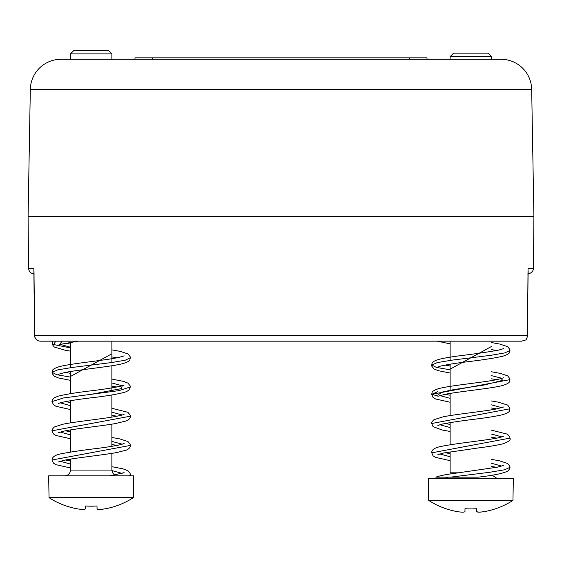 <?xml version="1.0" encoding="UTF-8"?>
<svg xmlns="http://www.w3.org/2000/svg" width="562" height="562" viewBox="0 0 562 562"><rect width="100%" height="100%" fill="white"/><g stroke="black" fill="none" stroke-linecap="round" stroke-linejoin="round"><path stroke-width="0.84" d="M521.606 341.162L491.518 341.162L521.606 341.162L526.081 339.877L521.606 341.162L40.394 341.162A5.838 5.711 -90 0 1 34.682 335.373L33.987 270.933M528.013 270.933L528.041 268.207L533.45 268.207L533.9 216.398L28.1 216.398L28.55 268.207C28.922 271.727 30.868 273.659 34.394 273.996M528.139 270.765L527.318 335.373L34.556 335.388L33.853 269.416M246.542 341.162L317.804 341.162M34.556 335.388A5.838 5.838 0 0 0 40.394 341.162L53.348 341.162M526.081 339.877L527.43 336.575L528.041 268.207M527.43 336.575L527.318 335.373M33.853 269.83L33.861 270.765M30.32 89.414A30.664 30.664 0 0 1 60.977 59.284L501.023 59.284A30.664 30.664 0 0 1 531.68 89.414L533.9 216.398L28.1 216.398L30.32 89.414L531.68 89.414M409.494 57.83L427.015 57.83L427.015 59.284L409.494 59.284L409.494 57.83L134.985 57.83L134.985 59.284L152.506 59.284L152.506 57.83M503.805 465.357L497.068 467.233L449.937 474.019C443.551 474.981 438.852 476.028 435.831 477.166L478.185 477.159C492.986 475.48 502.793 473.485 507.619 471.174C509.544 469.284 510.324 467.998 509.952 467.324L509.762 466.13L507.605 463.46L499.365 460.791L491.518 459.386M438.697 394.313L442.659 391.981L453.555 389.649L484.374 384.991L502.667 380.326L500.777 377.994L491.518 375.662M450.127 369.157L491.518 346.459M431.7 394.419L437.566 391.735L431.686 394.313L509.952 379.652M450.127 369.824L436.358 367.4L431.7 364.984L437.405 362.567L451.939 360.151L490.837 355.31L504.908 352.894L509.952 350.477M431.686 394.313L438.212 396.091L431.686 394.313C432.389 392.22 430.85 391.321 438.536 388.665C449.452 385.567 481.95 382.631 497.012 379.638L503.798 377.755M70.482 409.55L55.933 406.27L53.446 404.745L52.048 401.612L63.52 397.959L91.177 394.313C91.177 389.796 91.177 389.796 91.177 394.313C91.177 398.83 91.177 398.83 91.177 394.313L121.357 388.637L122.221 385.799L111.873 382.968M70.482 376.456L111.873 353.765M70.482 347.253L59.797 344.211L62.115 341.162M91.177 394.313C91.177 398.83 91.177 398.83 91.177 394.313C91.177 389.796 91.177 389.796 91.177 394.313L119.025 390.632L130.307 386.958M70.482 377.123L56.706 374.699L52.062 372.283L57.781 369.866L72.343 367.443L111.262 362.602L125.305 360.186L130.307 357.769M70.482 347.92L53.643 344.541L55.771 341.162M470.823 53.158L453.576 53.158L450.127 56.607L491.518 56.607L488.069 53.158L470.823 53.158M428.694 500.398L512.944 500.398L513.359 478.557L428.279 478.557L428.694 500.398A77.64 77.64 0 0 0 456.934 511.568C461.788 512.354 464.465 512.354 464.978 511.561L464.978 508.715L464.978 511.561M476.66 511.343L476.66 508.715L476.66 511.343C477.25 512.326 480.313 512.326 485.856 511.35A77.64 77.64 0 0 1 484.711 511.568C479.857 512.354 477.173 512.354 476.66 511.561L476.66 508.715A74.669 60.977 180 0 1 464.978 508.715L464.978 511.343M485.856 511.35A77.64 77.64 0 0 0 512.944 500.398M91.177 50.432L73.931 50.432L70.482 53.882L111.873 53.882L108.424 50.432L91.177 50.432M49.056 497.679L133.306 497.679L133.721 475.831L48.641 475.831L49.056 497.679A77.64 77.64 0 0 0 77.289 508.842C82.143 509.629 84.827 509.629 85.34 508.835L85.34 505.99L85.34 508.835M97.022 508.617L97.022 505.99L97.022 508.617C97.605 509.601 100.675 509.601 106.218 508.624A77.64 77.64 0 0 1 105.066 508.842C100.212 509.629 97.535 509.629 97.022 508.835L97.022 505.99A74.669 60.977 180 0 1 85.34 505.99L85.34 508.617M106.218 508.624A77.64 77.64 0 0 0 133.306 497.679M33.959 268.207L28.55 268.207M450.499 477.159L489.98 472.242L504.578 469.79L509.952 467.331M431.7 452.839L509.952 438.121L509.762 436.913L507.528 434.201L491.518 430.183M431.7 423.629L431.686 423.523C431.342 422.786 432.122 421.5 434.026 419.659L443.467 416.744C456.66 414.117 483.334 411.51 496.576 408.925L503.784 406.965M450.127 431.454L442.104 430.014L433.042 426.593L431.7 423.509L509.938 408.792M501.845 466.102L491.518 463.278M450.127 456.766L439.8 453.941M501.845 436.899L491.518 434.068M450.127 427.563L439.8 424.739M501.845 407.696L491.518 404.865M450.127 398.36L439.793 395.529M128.993 475.831L130.314 474.63L130.117 475.831M111.873 466.685L122.959 468.841L127.96 470.752L130.11 473.422L130.293 474.49M70.482 467.956L55.94 464.676L53.453 463.151L52.048 460.011L130.314 445.427L130.124 444.226L127.967 441.563L119.72 438.887L111.873 437.482M70.482 438.753L55.94 435.473L53.453 433.948L52.048 430.808L130.314 416.217C130.489 418.107 129.134 419.688 126.253 420.945L115.456 423.558C101.005 426.087 75.526 428.63 63.857 431.124L58.202 432.782M122.2 473.401L111.894 470.577M70.482 464.064L60.155 461.24M122.2 444.198L111.873 441.374M70.482 434.862L60.155 432.038M122.207 414.995L111.873 412.171M70.482 405.659L60.155 402.835M450.127 451.82L450.127 472.811L458.128 472.811M70.482 459.119L70.482 470.085L111.873 470.085L111.873 453.358M533.45 268.207C533.661 267.842 533.788 272.935 527.606 273.996M450.127 453.618L445.027 452.719M450.127 460.657L435.564 457.377L433.042 455.803L431.7 452.719C431.995 452.122 430.506 448.3 442.308 446.179C460.264 442.687 493.064 439.639 500.847 437.18L503.777 436.168M450.127 424.415L445.027 423.516M437.861 425.469L442.631 424.015C450.893 422.392 461.88 420.755 475.585 419.097C487.366 417.65 496.415 416.168 502.737 414.658C510.816 412.002 509.221 411.054 509.952 408.918L509.755 407.717L507.598 405.047L498.143 402.132L491.518 400.973M450.127 395.212L445.027 394.313M496.618 467.324L491.518 466.418M437.854 454.672L443.53 453.021L478.712 447.886C489.488 446.53 497.679 445.139 503.278 443.713C508.8 441.683 511.02 439.814 509.952 438.121M496.611 438.121L491.518 437.215M496.618 408.918L491.518 408.012M450.127 402.252L435.578 398.971L433.042 397.39L431.7 394.348M437.854 396.266L445.596 394.201C461.226 391.243 492.881 388.356 503.369 385.286C510.689 382.659 509.256 381.879 509.952 379.715L509.769 378.528L507.641 375.866L500.454 373.414L491.518 371.77M503.784 348.559L498.747 350.07C488.652 351.938 475.761 353.821 460.081 355.725C450.626 356.954 443.39 358.212 438.388 359.504C430.906 362.118 432.361 363.052 431.693 365.11L431.883 366.333L434.047 368.988L438.184 370.66L450.127 373.049M491.518 378.809L496.618 379.708M437.854 367.063L440.489 366.129C446.354 364.71 455.304 363.256 467.352 361.766C482.73 359.954 494.574 358.099 502.885 356.217C510.914 353.414 509.095 352.887 509.952 350.512L509.776 349.346L507.669 346.684L499.716 344.049L491.518 342.567M437.215 341.162L450.127 343.846M491.518 349.606L496.618 350.505M450.127 366.01L445.027 365.11M70.482 460.917L65.382 460.018M52.048 460.011C52.083 459.428 51.662 455.452 61.672 453.696C70.728 451.946 82.382 450.218 96.636 448.497C107.904 447.085 116.236 445.708 121.631 444.366L124.16 443.453M70.482 431.721L65.382 430.815M52.062 430.822C51.711 430.085 52.491 428.799 54.402 426.951L62.663 424.282C74.521 421.767 99.172 419.301 113.65 416.821C119.987 415.655 123.485 414.805 124.139 414.264L124.132 414.264M130.3 416.21L130.117 415.009L127.883 412.297L111.873 408.279M70.482 402.511L65.382 401.612M52.048 401.619C51.676 400.945 52.456 399.659 54.381 397.763L57.977 396.231C65.241 394.376 76.306 392.564 91.177 390.808C104.827 389.157 114.964 387.541 121.603 385.968L124.153 385.054M124.139 472.67L109.934 475.831M116.973 474.623L113.391 473.977M58.202 461.978L63.871 460.327C76.039 457.728 103.099 455.087 117.212 452.445L126.45 450.064C129.134 448.883 130.419 447.338 130.3 445.427M116.973 445.42L111.873 444.521M116.966 416.217L111.873 415.318M58.209 403.572L59.677 402.982C65.838 401.324 76.341 399.603 91.177 397.819C107.974 395.901 119.727 393.85 126.429 391.665L128.902 390.154L130.307 387.014L130.124 385.82L127.897 383.101L123.528 381.38L111.873 379.076M124.146 355.858L118.996 357.397C104.968 360.474 70.454 363.53 59.038 366.726C51.023 369.501 52.821 370.281 52.048 372.409L52.245 373.639L54.423 376.294L58.631 377.987L70.482 380.348M111.873 386.115L116.98 387.014M58.216 374.362L64.588 372.571C79.425 369.55 112.393 366.586 123.422 363.466C131.044 360.895 129.646 359.891 130.307 357.811L130.124 356.617L127.981 353.955L120.647 351.475L111.873 349.873M52.596 341.162L52.224 344.38L54.338 347.042L65.059 350.217L70.482 351.145M111.873 356.905L116.98 357.811M58.209 345.166L60.633 344.288L78.097 341.162M70.482 373.308L65.382 372.409M70.482 344.106L65.382 343.206M491.518 59.284L491.518 56.607M450.127 59.284L450.127 56.607M450.127 444.781L450.127 422.617M450.127 415.578L450.127 393.414M450.127 389.599L450.127 364.211M450.127 360.397L450.127 341.162M492.031 475.178L497.265 478.557M450.127 472.811L450 474.005M448.132 477.159L444.38 478.557M111.873 59.284L111.873 53.882M70.482 59.284L70.482 53.882M111.873 446.319L111.873 424.155M111.873 417.116L111.873 394.953M111.873 391.061L111.873 365.75M111.873 361.858L111.873 341.162M70.482 452.08L70.482 429.916M70.482 422.877L70.482 400.713M70.482 393.674L70.482 371.51M70.482 367.703L70.482 342.307M111.873 470.085L112.54 472.775L114.718 475.045M70.482 470.085C70.145 473.576 68.227 475.487 64.735 475.831"/></g></svg>
